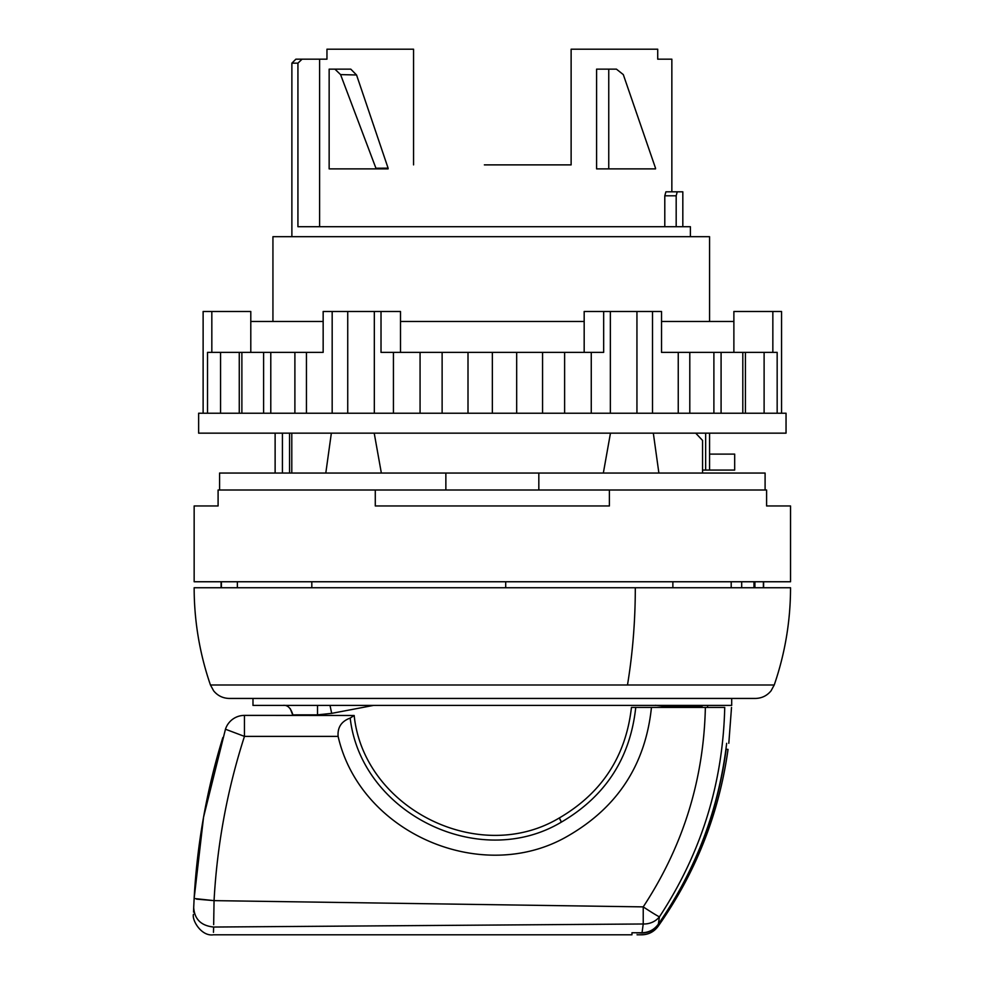 <?xml version="1.0" encoding="UTF-8"?>
<svg xmlns="http://www.w3.org/2000/svg" width="984" height="984" viewBox="0 0 984 984"><rect width="100%" height="100%" fill="white"/><g stroke="black" fill="none" stroke-linecap="round" stroke-linejoin="round"><path stroke-width="1.48" d="M608.752 69.151L616.439 69.151L623.303 74.599L655.541 168.227L655.541 168.879L608.752 168.879L608.752 69.151L596.587 69.151L596.587 168.879L608.752 168.879M375.937 168.879L375.937 168.227L388.102 168.153L388.102 168.879L329.148 168.879L329.148 69.151L334.917 69.151L340.575 74.599L356.552 74.981L350.784 69.151L334.917 69.151M375.937 168.227L340.575 74.599M388.102 168.153L356.552 74.981M766.597 505.961L790.533 505.961L790.533 581.753L194.155 581.753L194.155 505.961L218.091 505.961L218.091 490.007L375.285 490.007L375.285 505.961L609.391 505.961L609.391 490.007L766.597 490.007L766.597 505.961M763.387 581.753L763.387 587.743M754.9 581.753L754.9 587.743L756.917 587.743M753.965 587.743L753.965 581.753M237.365 587.743L237.365 581.753L237.378 587.743M221.388 581.753L221.388 587.743M609.391 490.007L375.285 490.007M289.554 433.157L289.554 473.046M282.42 433.157L282.42 473.046M275.126 433.157L275.126 473.046M709.562 454.104L734.679 454.104L734.679 470.057L709.562 470.057L709.562 433.157M695.7 433.157L702.551 440.426L702.551 473.046L702.551 470.057L709.562 470.057M272.937 321.461L272.937 236.689L709.562 236.689L709.562 321.461M705.651 433.157L705.651 470.057M690.399 226.714L690.399 236.689L690.399 226.714L297.931 226.714L297.931 63.16L302.051 59.175L319.603 59.175L319.603 226.714M297.931 63.16L291.879 63.16L295.877 59.175L302.051 59.175M671.851 191.818L671.851 59.175L657.718 59.175L657.718 49.2L571.126 49.2L571.126 164.882L484.362 164.882M319.603 59.175L326.959 59.175L326.959 49.2L413.551 49.2L413.551 164.882M676.18 226.714L676.18 195.804L664.79 195.804L665.897 191.818L664.79 195.804L664.79 226.714M665.897 191.818L682.822 191.818L677.213 191.818L676.18 195.804M219.58 490.007L219.58 473.046L765.097 473.046L765.097 490.007M445.863 490.007L445.863 473.046M538.826 490.007L538.826 473.046M291.793 433.157L291.793 473.046M610.461 433.157L603.34 473.046M374.215 433.157L381.349 473.046M331.35 433.157L325.802 473.046M653.327 433.157L658.886 473.046M323.158 321.461L250.797 321.461L250.797 311.485L203.122 311.485L203.122 413.219M781.554 413.219L781.554 311.485L733.88 311.485L733.88 321.461L661.531 321.461M652.503 413.219L652.503 311.485L584.176 311.485L584.176 321.461L400.5 321.461L400.5 352.383M636.943 413.219L636.943 311.485M610.351 413.219L610.351 311.485M374.326 413.219L374.326 311.485L323.158 311.485L323.158 352.383L207.526 352.383L207.526 413.219M347.733 413.219L347.733 311.485M332.174 413.219L332.174 311.485M786.044 413.219L198.633 413.219L198.633 433.157L786.044 433.157L786.044 413.219M393.428 413.219L393.428 352.383L381.017 352.383L381.017 311.485L400.5 311.485L400.5 321.461M678.247 413.219L678.247 352.383L661.531 352.383L661.531 311.485L652.503 311.485M381.017 311.485L374.326 311.485M270.784 413.219L270.784 352.383M294.892 413.219L294.892 352.383M306.442 413.219L306.442 352.383M420.07 413.219L420.07 352.383L393.428 352.383M442.123 413.219L442.123 352.383L420.07 352.383M468.003 413.219L468.003 352.383L442.123 352.383M492.344 413.219L492.344 352.383L468.003 352.383M516.674 413.219L516.674 352.383L492.344 352.383M542.565 413.219L542.565 352.383L516.674 352.383M564.619 413.219L564.619 352.383L542.565 352.383M591.261 413.219L591.261 352.383L564.619 352.383M591.261 352.383L603.659 352.383L603.659 311.485M689.796 413.219L689.796 352.383L678.247 352.383M713.892 413.219L713.892 352.383L689.796 352.383M721.087 413.219L721.087 352.383L713.892 352.383M742.809 413.219L742.809 352.383L721.087 352.383M745.417 413.219L745.417 352.383L742.809 352.383M764.113 413.219L764.113 352.383L745.417 352.383M777.163 413.219L777.163 352.383L764.113 352.383M772.846 352.383L772.846 311.485M211.831 352.383L211.831 311.485M220.564 413.219L220.564 352.383M263.601 413.219L263.601 352.383M239.26 413.219L239.26 352.383M241.88 413.219L241.88 352.383M250.797 321.461L250.797 352.383M584.176 321.461L584.176 352.383M733.88 321.461L733.88 352.383M677.287 587.743L688.665 587.743M476.379 587.743L470.893 587.743M217.55 587.743L221.08 587.743L221.08 581.753M210.453 684.999A298.189 298.189 0 0 1 194.155 587.743L790.533 587.743A298.189 298.189 0 0 1 774.224 684.999L771.05 690.829C766.979 695.762 761.764 698.296 755.368 698.443L229.309 698.443C222.925 698.296 217.698 695.762 213.639 690.829L210.453 684.999L627.484 684.999A298.189 142.963 -90 0 0 635.307 587.743M330.009 705.417L331.694 713.363L373.44 705.417M213.663 924.677L214.057 900.631L194.131 898.503L203.565 817.15L225.459 729.218A19.951 19.951 90 0 1 244.45 715.393L292.888 715.393L290.219 708.603M655.381 705.294L667.742 706.561L702.035 706.561L702.023 707.422M317.512 705.417L317.512 714.851L292.888 714.876C290.76 707.877 287.439 704.729 282.912 705.417M702.059 705.417C709.476 705.417 709.476 705.417 702.059 705.417L702.035 706.561M252.986 698.443L252.986 705.417L731.69 705.417L731.69 698.443M636.869 932.758L642.011 933.066C648.886 932.832 654.323 929.966 658.321 924.456L661.986 919.105C696.537 867.482 717.914 810.914 726.143 749.402L725.921 749.377M726.143 749.402C728.664 749.402 728.664 749.402 726.143 749.402M636.894 933.066C637.103 935.378 637.103 935.378 636.894 933.066M642.011 933.066C641.703 935.378 641.703 935.378 642.011 933.066C641.703 935.378 641.703 935.378 642.011 933.066M658.321 924.456C657.952 927.051 657.952 927.051 658.321 924.456M726.659 743.314C729.525 743.314 729.525 743.314 726.659 743.314C718.861 809.205 696.094 869.475 658.357 924.124C654.36 929.646 648.923 932.524 642.035 932.758L631.962 932.758L631.962 934.8L213.405 934.8C201.339 936.67 191.72 920.028 193.467 914.247M338.115 736.389C360.279 833.522 482.726 886.252 568.555 835.613C617.89 806.929 645.529 764.199 651.457 707.422L631.445 707.422C625.922 756.204 601.9 793.043 559.379 817.925L559.281 817.975C478.802 866.215 363.76 808.43 354.166 715.479L244.45 715.393L244.45 736.389L338.115 736.389C337.401 727.373 341.423 721.272 350.193 718.074L354.166 715.479M658.357 924.124L659.44 916.83C701.223 853.189 722.982 783.387 724.728 707.422C733.769 707.422 733.769 707.422 724.728 707.422L705.368 707.422C703.757 779.795 683.044 846.277 643.229 906.879L214.057 900.631L196.579 899.142M213.835 913.275L213.823 914.259M194.131 898.503L193.7 907.568C193.381 916.448 193.381 916.448 193.7 907.568L194.131 898.503C197.132 843.682 206.702 790.029 222.839 737.545M193.54 912.131L193.676 908.22M213.467 932.328L213.639 927.039C213.319 937.371 213.319 937.371 213.639 927.039C201.167 925.76 194.525 919.277 193.7 907.568M225.459 729.218L225.459 729.218A19.951 19.951 0 0 1 244.45 715.393A19.951 19.951 0 0 0 225.459 729.218L244.45 736.389C227.255 789.832 217.12 844.579 214.057 900.631M724.704 708.394L724.691 709.304M705.368 707.422L651.457 707.422M643.229 906.879L643.229 923.988A19.951 18.093 9.6 0 0 659.44 916.83L659.44 916.83A19.951 0.873 33.6 0 1 643.229 906.879M642.035 932.758L643.229 923.988L213.639 927.039M249.788 715.393L253.491 715.393M311.817 587.743L311.817 581.753M505.702 581.753L505.702 587.743M672.871 587.743L672.871 581.753M741.69 587.743L741.69 581.753M731.198 587.743L731.198 581.753M627.484 684.999L774.224 684.999M317.512 714.851L331.694 713.363M667.742 705.417L667.742 706.561M635.75 707.422C630.277 758.037 605.504 796.253 561.433 822.083L561.335 822.132C478.925 871.504 361.091 813.116 350.193 718.074M559.379 817.925L561.433 822.083M559.281 817.975L561.335 822.132M763.609 581.753L763.609 587.743M291.879 63.16L291.879 236.689M682.822 226.714L682.822 191.818M707.619 705.417L707.57 707.422M725.934 749.218L728.049 749.402C718.984 814.039 695.651 873.042 658.05 926.399C653.979 931.823 648.567 934.628 641.789 934.8L637.054 934.8M728.812 743.314L731.518 707.422"/></g></svg>
